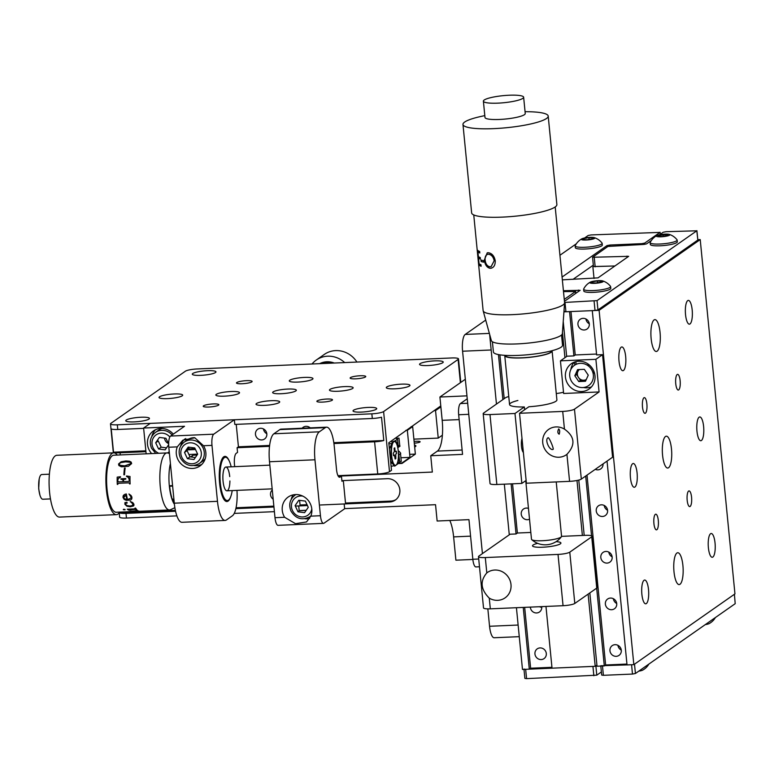 <?xml version="1.0" encoding="UTF-8"?>
<svg xmlns="http://www.w3.org/2000/svg" width="774" height="774" viewBox="0 0 774 774"><rect width="100%" height="100%" fill="white"/><g stroke="black" fill="none" stroke-linecap="round" stroke-linejoin="round"><path stroke-width="1.16" d="M660.058 332.443A15.935 4.663 -92.5 0 1 656.294 351.483A15.935 4.663 -92.5 0 1 651.147 338.683A15.935 4.663 -92.5 0 1 654.91 319.633A15.935 4.663 -92.5 0 1 660.058 332.443M682.91 565.542A15.935 4.663 -92.5 0 1 679.146 584.583A15.935 4.663 -92.5 0 1 673.999 571.783A15.935 4.663 -92.5 0 1 677.772 552.733A15.935 4.663 -92.5 0 1 682.91 565.542M671.484 448.988A15.935 4.663 -92.5 0 1 667.72 468.038A15.935 4.663 -92.5 0 1 662.573 455.228A15.935 4.663 -92.5 0 1 666.337 436.188A15.935 4.663 -92.5 0 1 671.484 448.988M643.929 397.778A7.846 2.303 87.5 0 0 642.43 406.292A7.846 2.303 87.5 0 0 645.023 413.316A7.846 2.303 87.5 0 0 645.439 413.161A7.846 2.303 87.5 0 0 646.938 404.647A7.846 2.303 87.5 0 0 644.345 397.633A7.846 2.303 87.5 0 0 643.929 397.778M655.355 514.333A7.846 2.303 87.5 0 0 653.856 522.847A7.846 2.303 87.5 0 0 656.449 529.861A7.846 2.303 87.5 0 0 656.865 529.716A7.846 2.303 87.5 0 0 658.364 521.202A7.846 2.303 87.5 0 0 655.771 514.178A7.846 2.303 87.5 0 0 655.355 514.333M688.618 491.055A7.846 2.303 87.5 0 0 687.119 499.569A7.846 2.303 87.5 0 0 689.711 506.593A7.846 2.303 87.5 0 0 690.127 506.438A7.846 2.303 87.5 0 0 691.627 497.924A7.846 2.303 87.5 0 0 689.034 490.909A7.846 2.303 87.5 0 0 688.618 491.055M677.192 374.51A7.846 2.303 87.5 0 0 675.692 383.024A7.846 2.303 87.5 0 0 678.285 390.038A7.846 2.303 87.5 0 0 678.701 389.893A7.846 2.303 87.5 0 0 680.201 381.379A7.846 2.303 87.5 0 0 677.608 374.355A7.846 2.303 87.5 0 0 677.192 374.51M687.718 300.631A11.891 3.483 87.5 0 0 685.445 313.528A11.891 3.483 87.5 0 0 689.373 324.171A11.891 3.483 87.5 0 0 690.002 323.938A11.891 3.483 87.5 0 0 692.275 311.042A11.891 3.483 87.5 0 0 688.347 300.399A11.891 3.483 87.5 0 0 687.718 300.631M616.191 656.333A5.95 5.592 -125 0 0 620.942 648.718A5.95 5.592 -125 0 0 612.215 645.632A5.95 5.592 -125 0 0 616.191 656.333M611.624 609.719A5.95 5.592 -125 0 0 616.375 602.104A5.95 5.592 -125 0 0 607.638 599.018A5.95 5.592 -125 0 0 611.624 609.719M607.048 563.095A5.95 5.592 -125 0 0 611.799 555.48A5.95 5.592 -125 0 0 603.072 552.394A5.95 5.592 -125 0 0 607.048 563.095M584.196 329.995A5.95 5.592 -125 0 0 588.946 322.381A5.95 5.592 -125 0 0 580.21 319.294A5.95 5.592 -125 0 0 584.196 329.995M595.274 469.334A5.95 5.592 -125 0 0 603.033 463.916M602.482 516.481A5.95 5.592 -125 0 0 607.232 508.857A5.95 5.592 -125 0 0 598.495 505.78A5.95 5.592 -125 0 0 602.482 516.481M621.193 347.178A11.891 3.483 87.5 0 0 618.919 360.074A11.891 3.483 87.5 0 0 622.857 370.717A11.891 3.483 87.5 0 0 623.486 370.485A11.891 3.483 87.5 0 0 625.76 357.588A11.891 3.483 87.5 0 0 621.832 346.946A11.891 3.483 87.5 0 0 621.193 347.178M632.629 463.732A11.891 3.483 87.5 0 0 630.355 476.629A11.891 3.483 87.5 0 0 634.283 487.272A11.891 3.483 87.5 0 0 634.912 487.039A11.891 3.483 87.5 0 0 637.186 474.143A11.891 3.483 87.5 0 0 633.258 463.5A11.891 3.483 87.5 0 0 632.629 463.732M644.055 580.277A11.891 3.483 87.5 0 0 641.781 593.174A11.891 3.483 87.5 0 0 645.71 603.817A11.891 3.483 87.5 0 0 646.338 603.585A11.891 3.483 87.5 0 0 648.612 590.688A11.891 3.483 87.5 0 0 644.684 580.045A11.891 3.483 87.5 0 0 644.055 580.277M710.571 533.731A11.891 3.483 87.5 0 0 708.297 546.628A11.891 3.483 87.5 0 0 712.235 557.27A11.891 3.483 87.5 0 0 712.864 557.038A11.891 3.483 87.5 0 0 715.137 544.141A11.891 3.483 87.5 0 0 711.209 533.499A11.891 3.483 87.5 0 0 710.571 533.731M699.145 417.186A11.891 3.483 87.5 0 0 696.871 430.083A11.891 3.483 87.5 0 0 700.799 440.725A11.891 3.483 87.5 0 0 701.438 440.493A11.891 3.483 87.5 0 0 703.711 427.596A11.891 3.483 87.5 0 0 699.773 416.954A11.891 3.483 87.5 0 0 699.145 417.186M563.23 321.549L566.655 356.485M578.778 480.083L584.196 535.385M589.836 592.923L597.025 666.23L604.301 665.921L605.626 664.982L626.94 664.063M563.936 311.854L569.558 311.603L573.902 355.895L575.227 354.966L596.541 354.047M574.501 362.058L574.801 365.076M575.663 373.881L575.779 375.071M585.686 476.049L591.539 535.782M596.677 588.143L604.301 665.921M570.97 311.545L575.227 354.966M575.885 361.642L576.146 364.331M576.833 371.307L577.249 375.554M587.011 475.12L605.626 664.982M604.223 505.47A5.95 5.592 -125 0 0 607.571 510.25M585.937 318.985A5.95 5.592 -125 0 0 589.285 323.764M608.799 552.085A5.95 5.592 -125 0 0 612.147 556.864M613.366 598.708A5.95 5.592 -125 0 0 616.714 603.488M617.942 645.322A5.95 5.592 -125 0 0 621.28 650.112M589.643 365.241A5.95 5.592 -125 0 0 587.021 365.018M593.213 373.871A5.95 5.592 -125 0 0 593.9 371.327M607.039 461.111L627.027 664.934L633.838 664.643L599.105 310.326L592.284 310.626L596.628 354.918L602.54 354.656L595.883 359.31L560.434 360.848L567.081 356.195L573.902 355.895M599.105 310.326L700.218 239.582L697.8 239.688M700.218 239.582L734.952 593.89L633.838 664.643M621.077 649.105L620.419 649.57M618.087 646.106L619.055 646.067M593.465 266.527L614.991 265.975L593.465 266.595L592.555 257.268L628.682 256.32L597.992 277.866L562.35 279.849M592.894 266.924L594.035 278.476M528.458 508.383A5.95 5.592 -125 0 0 521.589 515.678A5.95 5.592 -125 0 0 529.522 519.219M530.345 607.116A5.95 5.592 -125 0 0 539.459 612.002A5.95 5.592 -125 0 0 541.703 606.623M541.19 659.574A5.95 5.592 -125 0 0 545.951 651.96A5.95 5.592 -125 0 0 537.214 648.873A5.95 5.592 -125 0 0 541.19 659.574M541.761 607.464L539.362 606.729M551.939 667.304L530.625 668.223L524.666 607.358M530.819 532.444L517.371 533.025L512.552 483.818M504.203 398.658L499.907 354.84M601.388 671.948L596.783 675.17L595.874 665.843L596.918 665.118L595.206 666.308L552.026 668.175L545.97 606.439M595.206 666.308L588.134 594.122M582.377 535.463L576.988 480.49M564.943 357.685L562.446 332.239M593.329 265.134L572.954 279.385L593.329 265.134M530.625 668.223L529.3 669.162L522.479 669.452L516.432 607.716M509.282 534.815L504.319 484.176M496.463 404.076L489.623 334.329M529.3 669.162L523.243 607.416M517.371 533.025L516.045 533.963L511.13 483.876M502.868 399.587L498.456 354.598M563.414 290.714L580.123 290.298L564.459 301.338M564.565 302.45L597.035 300.622L696.823 230.797L666.124 231.687L663.183 232.248L659.603 234.754M565.01 302.441L565.92 311.767L564.217 311.535L564.072 309.997M651.321 240.55L646.551 243.887L643.61 244.449L607.948 246.432L592.555 257.268M696.91 230.662L697.829 239.988L696.823 230.797M597.035 300.622L597.954 309.939L595.013 310.509L594.093 301.183M597.954 309.939L697.732 240.124M565.92 311.767L595.013 310.509M596.783 675.17L526.581 678.634L524.878 678.401L523.988 669.384M523.959 669.084L525.662 669.317L526.581 678.634M593.851 675.731L592.932 666.404L525.662 669.317M564.449 429.115A15.461 14.532 -125 0 0 556.022 426.929A15.461 14.532 -125 0 0 548.64 429.406A15.461 14.532 -125 0 0 543.667 446.733A15.461 14.532 -125 0 0 558.992 457.231A15.461 14.532 -125 0 0 566.375 454.754A15.461 14.532 -125 0 0 566.926 454.338C575.682 444.944 574.859 436.536 564.449 429.115L562.717 411.42L519.538 413.287L526.397 483.218L569.577 481.351A9.52 1.664 174.4 0 0 581.322 479.096L612.592 457.221L602.54 354.656M547.982 437.823C548.882 436.391 553.826 448.378 553.197 449.307C549.666 451.3 544.412 439.535 547.982 437.823L548.292 437.716M581.7 391.528A15.461 14.532 -125 0 0 589.072 389.041A15.461 14.532 -125 0 0 594.055 371.723A15.461 14.532 -125 0 0 578.729 361.226A15.461 14.532 -125 0 0 571.347 363.703A15.461 14.532 -125 0 0 566.365 381.031A15.461 14.532 -125 0 0 581.7 391.528M583.432 387.513A15.461 14.532 -125 0 0 587.021 387.803A15.461 14.532 -125 0 0 591.51 386.865M595.883 359.31L599.086 391.944L574.472 409.165L581.322 479.096M574.231 362.164A15.461 14.532 -125 0 0 570.854 369.537M560.434 360.848L563.627 393.482L599.086 391.944M563.511 392.234A14.271 2.506 174.4 0 1 556.283 393.54M508.77 396.578A9.52 1.664 -5.6 0 0 505.519 397.739L483.566 413.093A9.52 1.664 -5.6 0 0 483.179 413.635A9.52 1.664 -5.6 0 0 489.99 414.564L496.85 484.495A9.52 1.664 174.4 0 1 490.039 483.566L483.179 413.635M526.117 480.422L521.85 483.411L514.991 413.49L489.99 414.564M521.85 483.411L496.85 484.495M522.005 438.442A8.088 2.37 87.5 0 0 521.482 446.308A8.088 2.37 87.5 0 0 523.379 452.48M514.991 413.49L524.337 406.95L524.617 409.736M524.337 406.95A23.791 4.17 174.4 0 1 509.553 404.541A23.791 4.17 174.4 0 1 517.883 400.487M559.196 434.185C557.609 433.266 557.425 431.505 558.673 428.893C559.776 429.822 559.95 431.592 559.196 434.185M504.774 355.343A23.791 4.17 -5.6 0 0 504.754 355.585A23.791 4.17 -5.6 0 0 526.272 357.646A23.791 4.17 -5.6 0 0 551.639 351.889A23.791 4.17 -5.6 0 0 552.104 350.941L556.903 399.897A23.791 4.17 174.4 0 1 528.884 406.747L519.538 413.287M562.717 411.42A9.52 1.664 -5.6 0 0 574.472 409.165M489.274 598.147A15.461 14.532 -125 0 0 497.711 600.334A15.461 14.532 -125 0 0 505.093 597.847A15.461 14.532 -125 0 0 510.066 580.529A15.461 14.532 -125 0 0 494.741 570.032A15.461 14.532 -125 0 0 487.359 572.508A15.461 14.532 -125 0 0 486.807 572.915C479.841 581.09 480.664 589.498 489.274 598.147L490.329 608.838L563.056 605.703A9.52 1.664 -5.6 0 0 574.801 603.449L596.754 588.085A9.52 1.664 -5.6 0 0 597.141 587.553L592.11 536.266A9.52 1.664 -5.6 0 0 585.299 535.337L561.556 536.363M516.045 533.963L510.134 534.215L478.874 556.09A9.52 1.664 -5.6 0 0 478.487 556.632A9.52 1.664 -5.6 0 0 485.298 557.561L558.025 554.416A9.52 1.664 -5.6 0 0 569.78 552.162L591.733 536.808A9.52 1.664 -5.6 0 0 592.11 536.266M478.487 556.632L483.518 607.909A9.52 1.664 -5.6 0 0 490.329 608.838M542.729 547.218A14.271 2.506 -5.6 0 0 559.167 544.451A14.271 2.506 -5.6 0 0 556.1 541.645A14.271 2.506 -5.6 0 1 560.831 543.377A14.271 2.506 -5.6 0 1 545.06 547.083A14.271 2.506 -5.6 0 1 532.609 545.476A14.271 2.506 -5.6 0 1 537.669 543.348A14.271 2.506 -5.6 0 0 532.802 546.25A14.271 2.506 -5.6 0 0 542.729 547.218M600.779 665.766L631.574 664.74L632.484 674.067L635.425 673.496L735.203 603.681L734.391 594.219M602.482 665.998L603.391 675.315L601.688 675.083L600.808 666.066M734.391 594.287L735.203 603.681M635.425 673.496L634.506 664.179L734.294 594.355M603.391 675.315L632.484 674.067M575.711 293.462L575.517 291.508L564.265 299.383M575.517 291.508L563.501 291.585M607.145 246.993L607.01 245.6L562.069 277.044M607.01 245.6L609.941 245.039L610.038 245.929M641.849 244.526L641.762 243.655L609.941 245.039M641.762 243.655L644.703 243.094L644.819 244.342M660.193 234.348L659.999 232.393L644.703 243.094M659.999 232.393L591.123 234.928L588.182 235.49L584.612 237.995M559.941 255.256L576.32 243.791M574.821 375.738L578.768 381.553L585.483 381.263L588.259 375.158L584.312 369.333L577.597 369.624L574.821 375.738L576.553 374.529L580.5 380.344L578.768 381.553M580.5 380.344L586.015 380.111M580.355 363.325A12.374 11.629 -125 0 0 569.722 375.951A12.374 11.629 -125 0 0 582.725 387.571A12.374 11.629 -125 0 0 593.358 374.935A12.374 11.629 -125 0 0 580.355 363.325M579.387 369.546A6.086 5.728 -125 0 0 586.276 379.531M581.787 238.856A15.944 15.944 0 0 0 575.217 245.668A13.564 2.38 -5.6 0 0 575.159 245.939A13.564 2.38 -5.6 0 0 580.19 247.274A13.564 2.38 -5.6 0 0 599.163 245.106A13.564 2.38 -5.6 0 0 602.153 243.288A13.564 2.38 -5.6 0 0 602.037 243.036A15.944 15.944 0 0 0 594.268 237.628A6.782 1.19 -5.6 0 0 582.812 238.44A6.782 1.19 -5.6 0 0 581.787 238.856A6.782 1.19 -5.6 0 0 584.689 240.046A6.782 1.19 -5.6 0 0 593.329 238.943A6.782 1.19 -5.6 0 0 594.268 237.628M575.159 245.939L575.334 247.709A13.564 2.38 -5.6 0 0 580.365 249.044A13.564 2.38 -5.6 0 0 594.761 247.961A13.564 2.38 -5.6 0 0 602.317 245.058L602.153 243.288M588.908 237.657L593.174 237.86L592.333 238.895L587.234 239.727L582.967 239.524L583.809 238.489L588.908 237.657L589.082 239.427M583.915 239.572L583.809 238.489M656.778 235.615A15.944 15.944 0 0 0 650.208 242.426A13.564 2.38 -5.6 0 0 650.15 242.697A13.564 2.38 -5.6 0 0 651.921 243.665A13.564 2.38 -5.6 0 0 670.323 242.813A13.564 2.38 -5.6 0 0 677.144 240.046A13.564 2.38 -5.6 0 0 677.037 239.795A15.944 15.944 0 0 0 669.268 234.387A6.782 1.19 -5.6 0 0 668.939 234.299A6.782 1.19 -5.6 0 0 662.583 234.309A6.782 1.19 -5.6 0 0 656.778 235.615A6.782 1.19 -5.6 0 0 657.203 236.602A6.782 1.19 -5.6 0 0 666.075 236.234A6.782 1.19 -5.6 0 0 669.268 234.387M650.15 242.697L650.324 244.468A13.564 2.38 -5.6 0 0 670.497 244.584A13.564 2.38 -5.6 0 0 677.318 241.817L677.144 240.046M658.355 235.412L667.827 234.522L667.788 235.49L663.037 236.418L658.316 236.38L658.355 235.412L658.451 236.38M663.289 236.37L663.105 234.483M590.262 282.162A15.944 15.944 0 0 0 583.693 288.973A13.564 2.38 -5.6 0 0 583.635 289.244A13.564 2.38 -5.6 0 0 588.666 290.579A13.564 2.38 -5.6 0 0 607.648 288.421A13.564 2.38 -5.6 0 0 610.628 286.593A13.564 2.38 -5.6 0 0 610.512 286.341A15.944 15.944 0 0 0 602.753 280.933A6.782 1.19 -5.6 0 0 591.288 281.746A6.782 1.19 -5.6 0 0 590.262 282.162A6.782 1.19 -5.6 0 0 593.165 283.352A6.782 1.19 -5.6 0 0 601.804 282.249A6.782 1.19 -5.6 0 0 602.753 280.933M583.635 289.244L583.809 291.014A13.564 2.38 -5.6 0 0 588.84 292.359A13.564 2.38 -5.6 0 0 603.236 291.276A13.564 2.38 -5.6 0 0 610.802 288.363L610.628 286.593M597.557 282.733L597.383 280.962L601.65 281.165L600.808 282.2L595.709 283.032L591.452 282.829L592.284 281.794L597.383 280.962M592.391 282.878L592.284 281.794M715.389 617.546A15.944 15.944 0 0 1 709.255 623.554A6.782 1.19 174.4 0 1 705.278 624.618M648.873 664.092A15.944 15.944 0 0 1 642.73 670.1A6.782 1.19 174.4 0 1 638.763 671.164M492.399 341.769L493.406 351.996A34.733 6.095 -5.6 0 0 524.811 354.995A34.733 6.095 -5.6 0 0 561.856 346.597A34.733 6.095 -5.6 0 0 562.543 345.214L561.537 334.987M505.335 355.382L505.345 355.527A23.191 4.064 -5.6 0 0 526.32 357.54A23.191 4.064 -5.6 0 0 551.059 351.928A23.191 4.064 -5.6 0 0 551.514 350.999L551.504 350.854M473.756 214.94L483.131 310.635A40.916 7.179 -5.6 0 0 483.179 310.848A40.916 7.179 -5.6 0 0 520.747 314.128A40.916 7.179 -5.6 0 0 563.772 304.288A40.916 7.179 -5.6 0 0 564.585 302.866A40.916 7.179 -5.6 0 0 564.585 302.653L555.2 206.958M483.179 310.848L491.355 340.618A35.681 6.26 -5.6 0 0 524.124 343.472A35.681 6.26 -5.6 0 0 561.643 334.89A35.681 6.26 -5.6 0 0 562.35 333.652L564.585 302.866M484.805 115.607L481.099 116.419A42.822 7.508 -5.6 0 0 463.81 122.737A42.822 7.508 -5.6 0 0 462.968 124.45L471.647 212.927A42.822 7.508 -5.6 0 0 510.366 216.623A42.822 7.508 -5.6 0 0 556.032 206.271A42.822 7.508 -5.6 0 0 556.874 204.568L548.205 116.09A42.822 7.508 -5.6 0 0 528.855 111.737L525.062 111.659M462.968 124.45A42.822 7.508 -5.6 0 0 501.687 128.145A42.822 7.508 -5.6 0 0 547.363 117.793A42.822 7.508 -5.6 0 0 548.205 116.09M483.392 101.162L484.988 117.474A20.221 3.551 -5.6 0 0 503.284 119.225A20.221 3.551 -5.6 0 0 524.84 114.339A20.221 3.551 -5.6 0 0 525.246 113.526L523.64 97.214A20.221 3.551 -5.6 0 0 505.354 95.463A20.221 3.551 -5.6 0 0 483.789 100.349A20.221 3.551 -5.6 0 0 483.392 101.162A20.221 3.551 -5.6 0 0 501.678 102.913A20.221 3.551 -5.6 0 0 523.243 98.017A20.221 3.551 -5.6 0 0 523.64 97.214M478.419 256.533L478.564 258.052A40.683 7.13 -5.6 0 0 478.545 258.042L479.077 263.711A40.916 7.179 -5.6 0 0 480.973 264.747L481.118 266.266A40.916 7.179 -5.6 0 1 479.009 265.008L479.125 263.741M477.964 251.976L477.819 250.457M479.241 264.989A40.683 7.13 -5.6 0 0 481.109 266.14M480.402 258.922A40.683 7.13 -5.6 0 1 478.758 257.984L478.777 258.216M479.803 252.856A40.683 7.13 -5.6 0 1 478.158 251.918L478.187 252.15M484.36 259.948L487.243 252.808L488.433 252.73C492.041 253.359 494.325 256.068 495.263 260.848C495.273 265.617 493.531 268.104 490.039 268.297C486.846 267.543 484.95 264.766 484.36 259.948L487.33 252.788M488.626 254.249C486.043 254.327 484.872 256.262 485.114 260.074C485.637 263.963 487.223 266.198 489.855 266.778L491.074 266.662L494.17 260.809C493.386 256.958 491.538 254.772 488.626 254.249M491.151 266.643L494.17 260.809M494.315 260.761C493.531 256.91 491.693 254.723 488.8 254.211L487.707 254.298M491.567 268.143L490.213 268.249C487.03 267.504 485.153 264.727 484.563 259.909M477.974 252.45L477.897 253.659M478.729 259.716L478.438 260.577M478.709 261.912L478.971 262.57M483.537 260.664L483.692 262.183A40.916 7.179 -5.6 0 1 481.128 261.506L480.973 259.987A40.916 7.179 -5.6 0 0 483.537 260.664M479.009 265.008L477.558 250.215A40.916 7.179 -5.6 0 0 479.667 251.463L479.812 252.982A40.916 7.179 -5.6 0 1 477.926 251.947L478.371 256.494A40.916 7.179 -5.6 0 0 480.257 257.539L480.412 259.048A40.916 7.179 -5.6 0 1 478.526 258.013M481.128 261.506L481.205 260.064M481.341 261.467A40.683 7.13 -5.6 0 0 483.682 262.096M556.225 481.931L561.556 536.295A15.103 2.651 174.4 0 1 561.411 536.73A15.103 2.651 174.4 0 1 561.256 536.895A15.103 2.651 174.4 0 1 546.338 540.446A15.103 2.651 174.4 0 1 531.719 539.642A15.103 2.651 174.4 0 1 531.486 539.236L525.749 480.693M478.526 258.071A40.683 7.13 -5.6 0 0 478.4 258.332L478.129 254.017M478.671 260.557L478.883 261.651M478.09 255.633L478.119 253.92M482.425 553.604L462.581 351.222A14.271 4.18 -92.5 0 1 465.203 334.436L485.714 320.088M519.267 636.663L494.16 637.747A14.271 4.18 -92.5 0 1 489.555 626.272L487.843 608.877M414.477 445.098A11.891 2.09 174.4 0 1 415.909 445.921A11.891 2.09 174.4 0 1 415.435 446.588A11.891 2.09 174.4 0 1 414.661 447.014M272.274 489.99A5.95 5.592 -125 0 0 273.183 499.23M449.8 520.467A26.171 7.663 -92.5 0 1 453.622 536.885L455.905 560.192L472.856 559.457M465.329 379.241L439.913 397.023L442.196 420.33A26.171 7.663 -92.5 0 1 437.387 451.097L430.741 455.751L432.337 472.063L338.228 476.136M468.763 414.313L458.672 414.748L462.552 454.377L430.741 455.751M466.954 395.853L439.913 397.023M458.672 414.748A9.52 2.786 -92.5 0 1 460.414 403.564L467.68 403.244M467.244 398.784L460.414 403.564M442.38 435.201L438.239 438.094L435.539 410.588L434.021 410.655M435.539 410.588L440.861 406.863L439.351 406.931M440.861 406.863L442.302 421.569M438.239 438.094L413.887 439.148M397.913 463.133L402.006 462.949L409.988 457.366L407.337 430.325L412.658 426.6L411.139 426.668M412.658 426.6L415.357 454.106L409.698 454.357M407.337 430.325L405.818 430.392M409.988 457.366L400.932 457.753M320.523 504.987L389.632 501.997A11.891 11.184 -125 0 0 395.301 500.091A11.891 11.184 -125 0 0 399.132 486.769A11.891 11.184 -125 0 0 387.339 478.69L341.885 480.654M343.308 480.596L345.504 503.032L390.957 501.068A11.891 11.184 -125 0 0 395.949 499.598M175.369 510.385L119.428 512.572M236.051 507.763L273.861 506.128M299.596 500.352L300.051 504.996L307.046 504.696M119.457 512.804A9.52 1.664 -5.6 0 0 125.998 513.394L175.553 511.246M235.857 508.644L273.948 506.999M295.329 506.08L307.452 505.548M119.225 512.852L119.641 517.119A9.52 1.664 -5.6 0 0 126.452 518.048L176.859 515.871M414.284 443.163A4.876 0.851 -5.6 0 0 419.924 442.031A4.876 0.851 -5.6 0 0 414.119 441.509M415.357 454.106L402.054 463.413L397.768 463.607M234.241 513.394L274.402 511.662M299.18 510.588L306.223 510.289M344.633 508.624L435.539 504.696L437.136 521.018L468.957 519.644L472.837 559.273L478.719 559.012M479.483 566.761L475.913 566.916A9.52 2.786 -92.5 0 1 472.837 559.273M279.23 402.528A11.891 2.09 -5.6 0 0 279.704 401.861A11.891 2.09 -5.6 0 0 269.439 400.797A11.891 2.09 -5.6 0 0 256.504 403.515A11.891 2.09 -5.6 0 0 256.03 404.183A11.891 2.09 -5.6 0 0 266.285 405.247A11.891 2.09 -5.6 0 0 279.23 402.528M312.493 379.26A11.891 2.09 -5.6 0 0 312.967 378.592A11.891 2.09 -5.6 0 0 302.702 377.519A11.891 2.09 -5.6 0 0 289.766 380.237A11.891 2.09 -5.6 0 0 289.283 380.914A11.891 2.09 -5.6 0 0 299.548 381.979A11.891 2.09 -5.6 0 0 312.493 379.26M409.494 385.984A11.891 2.09 -5.6 0 0 409.968 385.317A11.891 2.09 -5.6 0 0 399.713 384.252A11.891 2.09 -5.6 0 0 386.768 386.971A11.891 2.09 -5.6 0 0 386.294 387.639A11.891 2.09 -5.6 0 0 396.549 388.703A11.891 2.09 -5.6 0 0 409.494 385.984M352.673 388.442A11.891 2.09 -5.6 0 0 353.147 387.774A11.891 2.09 -5.6 0 0 342.892 386.71A11.891 2.09 -5.6 0 0 329.947 389.419A11.891 2.09 -5.6 0 0 329.472 390.096A11.891 2.09 -5.6 0 0 339.728 391.16A11.891 2.09 -5.6 0 0 352.673 388.442M295.862 390.899A11.891 2.09 -5.6 0 0 296.336 390.222A11.891 2.09 -5.6 0 0 286.07 389.158A11.891 2.09 -5.6 0 0 273.135 391.876A11.891 2.09 -5.6 0 0 272.661 392.544A11.891 2.09 -5.6 0 0 282.916 393.618A11.891 2.09 -5.6 0 0 295.862 390.899M239.04 393.347A11.891 2.09 -5.6 0 0 239.514 392.679A11.891 2.09 -5.6 0 0 229.259 391.615A11.891 2.09 -5.6 0 0 216.314 394.334A11.891 2.09 -5.6 0 0 215.84 395.001A11.891 2.09 -5.6 0 0 226.095 396.065A11.891 2.09 -5.6 0 0 239.04 393.347M182.229 395.804A11.891 2.09 -5.6 0 0 182.703 395.137A11.891 2.09 -5.6 0 0 172.438 394.072A11.891 2.09 -5.6 0 0 159.502 396.791A11.891 2.09 -5.6 0 0 159.018 397.459A11.891 2.09 -5.6 0 0 169.283 398.523A11.891 2.09 -5.6 0 0 182.229 395.804M218.549 405.15A7.846 1.374 -5.6 0 0 218.858 404.715A7.846 1.374 -5.6 0 0 212.086 404.009A7.846 1.374 -5.6 0 0 203.552 405.799A7.846 1.374 -5.6 0 0 203.233 406.244A7.846 1.374 -5.6 0 0 210.006 406.95A7.846 1.374 -5.6 0 0 218.549 405.15M251.811 381.882A7.846 1.374 -5.6 0 0 252.121 381.437A7.846 1.374 -5.6 0 0 245.348 380.731A7.846 1.374 -5.6 0 0 236.805 382.53A7.846 1.374 -5.6 0 0 236.496 382.975A7.846 1.374 -5.6 0 0 243.268 383.672A7.846 1.374 -5.6 0 0 251.811 381.882M332.181 400.245A7.846 1.374 -5.6 0 0 332.491 399.8A7.846 1.374 -5.6 0 0 325.728 399.103A7.846 1.374 -5.6 0 0 317.185 400.893A7.846 1.374 -5.6 0 0 316.866 401.338A7.846 1.374 -5.6 0 0 323.638 402.035A7.846 1.374 -5.6 0 0 332.181 400.245M365.444 376.967A7.846 1.374 -5.6 0 0 365.754 376.532A7.846 1.374 -5.6 0 0 358.981 375.825A7.846 1.374 -5.6 0 0 350.438 377.615A7.846 1.374 -5.6 0 0 350.129 378.06A7.846 1.374 -5.6 0 0 356.901 378.767A7.846 1.374 -5.6 0 0 365.444 376.967M266.827 433.866A5.95 5.592 -125 0 0 257.742 429.241A5.95 5.592 -125 0 0 258.845 439.303A5.95 5.592 -125 0 0 266.827 433.866M310.239 427.877A5.95 5.592 -125 0 0 302.16 428.225M442.757 362.716A11.891 2.09 -5.6 0 0 443.231 362.048A11.891 2.09 -5.6 0 0 432.966 360.974A11.891 2.09 -5.6 0 0 420.03 363.693A11.891 2.09 -5.6 0 0 419.547 364.37A11.891 2.09 -5.6 0 0 429.812 365.434A11.891 2.09 -5.6 0 0 442.757 362.716M376.232 409.262A11.891 2.09 -5.6 0 0 376.706 408.595A11.891 2.09 -5.6 0 0 366.45 407.521A11.891 2.09 -5.6 0 0 353.505 410.239A11.891 2.09 -5.6 0 0 353.031 410.917A11.891 2.09 -5.6 0 0 363.287 411.981A11.891 2.09 -5.6 0 0 376.232 409.262M148.966 419.082A11.891 2.09 -5.6 0 0 149.44 418.405A11.891 2.09 -5.6 0 0 139.175 417.341A11.891 2.09 -5.6 0 0 126.239 420.059A11.891 2.09 -5.6 0 0 125.765 420.727A11.891 2.09 -5.6 0 0 136.021 421.791A11.891 2.09 -5.6 0 0 148.966 419.082M215.482 372.536A11.891 2.09 -5.6 0 0 215.965 371.859A11.891 2.09 -5.6 0 0 205.7 370.794A11.891 2.09 -5.6 0 0 192.755 373.513A11.891 2.09 -5.6 0 0 192.281 374.181A11.891 2.09 -5.6 0 0 202.546 375.245A11.891 2.09 -5.6 0 0 215.482 372.536M143.645 428.361L117.774 429.473A9.52 1.664 174.4 0 1 111.224 428.883L113.517 452.19A9.52 1.664 -5.6 0 0 120.057 452.78L145.928 451.668M117.309 424.81A9.52 1.664 174.4 0 1 110.498 423.881A9.52 1.664 174.4 0 1 110.885 423.339L185.383 371.21A9.52 1.664 174.4 0 1 197.138 368.956L451.677 357.965A9.52 1.664 174.4 0 1 458.489 358.894A9.52 1.664 174.4 0 1 458.111 359.426L383.604 411.565A9.52 1.664 174.4 0 1 371.849 413.819L117.309 424.81L117.774 429.473M236.97 490.377A23.791 6.966 87.5 0 1 232.393 515.784L226.405 519.973A23.791 6.966 87.5 0 1 225.147 520.428A23.791 6.966 87.5 0 1 217.475 501.32L211.989 445.369A9.52 2.786 87.5 0 1 213.73 434.185L234.358 419.76L234.812 424.423L372.313 418.482L371.849 413.819M333.807 442.68L383.798 440.522L381.514 417.205A9.52 1.664 174.4 0 1 372.313 418.482M308.923 426.967A5.95 5.592 -125 0 0 309.116 427.925M263.47 428.931A5.95 5.592 -125 0 0 266.817 433.711M164.543 438.084A5.95 5.592 -125 0 0 168.345 443.415M113.517 452.19L145.841 450.797M188.237 448.968L195.106 448.668M234.686 466.664L234.474 464.506A9.52 2.786 -92.5 0 1 236.225 453.322L237.55 452.393L237.096 447.73L238.431 446.801L269.623 445.447M187.627 449.868L195.503 449.53M237.096 447.73L269.516 446.327M333.933 443.541L374.597 441.79A9.52 1.664 -5.6 0 0 383.798 440.522M337.977 475.671L377.751 473.959L374.597 441.79M440.783 405.924L388.8 442.796L391.499 470.302L389.496 471.705A9.52 1.664 174.4 0 1 377.751 473.959M229.375 461.304A22.601 6.618 87.5 0 0 224.963 456.37A22.601 6.618 87.5 0 0 219.623 483.373A22.601 6.618 87.5 0 0 226.917 501.533A22.601 6.618 87.5 0 0 230.884 496.231M173.289 434.137A15.461 14.532 -125 0 0 153.397 430.954A15.461 14.532 -125 0 0 147.486 444.266A15.461 14.532 -125 0 0 151.646 453.583M155.516 429.734A15.461 14.532 -125 0 0 151.801 436.478M177.294 446.869A15.461 14.532 -125 0 0 176.308 453.932A15.461 14.532 -125 0 0 185.092 466.79A15.461 14.532 -125 0 0 199.944 465.967A15.461 14.532 -125 0 0 205.855 452.655A15.461 14.532 -125 0 0 203.504 445.737L194.835 437.784L182.838 440.193L177.294 446.869L168.809 447.237A9.52 2.786 -92.5 0 1 170.551 436.052L184.522 426.281L143.616 428.041L150.262 423.388L234.358 419.76M184.734 439.032A15.461 14.532 -125 0 0 180.623 446.153M194.216 465.571A15.461 14.532 -125 0 0 201.821 464.39M225.147 520.428L181.967 522.295A23.791 6.966 -92.5 0 1 174.295 503.177L168.809 447.237M146.141 453.825L143.616 428.041M185.953 440.909L185.721 438.539M152.817 434.93L152.71 433.817M197.641 454.115L188.895 454.493M197.07 455.015L193.045 455.189L190.568 456.912M193.045 455.189A9.52 2.786 87.5 0 0 191.923 457.095M238.431 446.801L236.225 424.355M171.78 498.292L174.044 500.323M169.38 486.391L169.68 486.382A24.981 7.314 -92.5 0 0 171.731 497.401L171.412 497.411M169.361 486.217L172.612 486.072M169.322 485.743L172.563 485.608M173.221 502.007L173.637 500.343L171.818 498.717M231.174 466.819A21.653 6.337 87.5 0 0 227.45 458.256A21.653 6.337 87.5 0 0 220.338 483.169A21.653 6.337 87.5 0 0 229.22 499.433A21.653 6.337 87.5 0 0 232.2 490.581M229.22 499.433L228.436 500.381A22.601 6.618 -92.5 0 1 226.685 501.523M229.723 476.6A11.891 3.483 87.5 0 0 225.253 467.273A11.891 3.483 87.5 0 0 223.067 481.254A11.891 3.483 87.5 0 0 226.908 490.813A11.891 3.483 87.5 0 0 229.907 480.964M224.741 456.389A22.601 6.618 -92.5 0 1 226.579 457.386L227.45 458.256M138.507 511.024L137.936 511.053M130.758 511.362L139.175 511.217A28.551 8.359 -92.5 0 0 139.678 511.246L169.516 509.96A28.551 8.359 -92.5 0 1 160.305 487.03A28.551 8.359 -92.5 0 1 167.058 452.916A28.551 8.359 -92.5 0 1 168.064 453.08L169.429 453.574M130.7 511.633L131.957 511.546L130.303 511.459M129.926 511.479L137.685 510.54A28.551 8.359 -92.5 0 0 138.633 511.072L130.864 511.343M139.572 511.217L132.441 511.537M134.531 508.895L135.634 508.121A28.551 8.359 -92.5 0 0 136.911 509.843L134.899 509.389L128.648 510.153L127.333 509.205L134.531 508.895M123.917 509.234L125.001 509.814L123.298 509.64L123.917 509.234M124.914 502.665L126.839 502.268L127.033 503.168L125.756 503.148L125.533 504.3L127.033 505.606L129.974 506.061L132.296 505.548L132.973 504.077L130.361 501.523L132.76 502.587L133.912 504.184L133.476 505.993L130.313 506.786L126.868 506.196L124.924 504.329L124.914 502.665M127.497 499.578A28.551 8.359 -92.5 0 1 126.365 493.996C124.014 494.286 122.902 495.437 123.018 497.469L124.208 499.414L126.259 500.352L130.642 500.062L131.783 498.92L131.928 497.15L131.029 495.466L128.948 494.015L130.99 496.937L130.99 498.108L127.497 499.578M174.876 507.686L170.512 509.708A28.551 8.359 -92.5 0 1 169.516 509.96M131.251 511.614L116.264 512.262A28.551 8.359 -92.5 0 1 107.054 489.323A28.551 8.359 -92.5 0 1 113.807 455.218L167.058 452.916M170.406 463.529A25.213 7.382 87.5 0 0 169.342 486.024A25.213 7.382 87.5 0 0 174.402 504.251M119.747 512.107A30.931 9.056 -92.5 0 1 116.371 514.642A30.931 9.056 -92.5 0 1 106.386 489.787A30.931 9.056 -92.5 0 1 113.701 452.838A30.931 9.056 -92.5 0 1 117.28 455.064M116.371 514.642L59.55 517.09A30.931 9.056 -92.5 0 1 49.575 492.245A30.931 9.056 -92.5 0 1 56.879 455.296L113.701 452.838M50.465 498.911L42.841 499.24A12.374 3.618 -92.5 0 1 39.89 494.992A12.374 3.618 -92.5 0 1 38.845 489.303A12.374 3.618 -92.5 0 1 39.203 479.009A12.374 3.618 -92.5 0 1 41.777 474.52L49.391 474.191M137.133 511.014L130.729 511.391M130.758 511.275L131.967 511.14M138.42 510.995L137.133 510.917M130.729 511.488L130.042 511.111M130.129 483.914L129.616 483.944A28.551 8.359 -92.5 0 1 129.558 483.45L128.648 482.85L118.393 483.286L117.812 483.953A28.551 8.359 -92.5 0 0 117.832 484.379L117.309 484.398A28.454 8.33 -92.5 0 1 117.213 477.152L120.55 476.736M121.015 479.348A28.454 8.33 -92.5 0 1 121.015 478.796L125.794 478.593A28.551 8.359 -92.5 0 0 125.785 479.145L123.917 479.377L123.55 480.151A28.551 8.359 -92.5 0 0 123.579 481.641A28.454 8.33 -92.5 0 0 123.608 481.651L128.629 481.428L129.49 480.257L128.794 477.693L126.501 476.455A28.551 8.359 -92.5 0 1 126.52 475.971L130.032 476.513A28.551 8.359 -92.5 0 0 130.129 483.924L129.587 483.944A28.454 8.33 -92.5 0 1 129.587 483.45L128.678 482.85M126.53 476.465A28.454 8.33 -92.5 0 1 126.549 475.991L130.061 476.532M123.579 481.641L128.6 481.428L129.461 480.257L128.242 477.219M118.238 481.863L123.076 481.67A28.454 8.33 -92.5 0 1 123.056 480.19L121.808 479.329M121.141 461.759L125.881 460.936L129.5 461.217L131.183 462.097L131.619 463.587L128.407 466.306L121.363 466.78L118.886 465.532L118.538 463.994L121.141 461.759M123.869 474.791L124.537 474.762A28.551 8.359 -92.5 0 1 125.156 468.038L124.488 468.067A28.551 8.359 -92.5 0 0 123.869 474.791A28.454 8.33 -92.5 0 1 124.517 468.115L125.146 468.086M125.794 478.574L120.986 478.787A28.551 8.359 -92.5 0 0 120.986 479.348L122.65 479.416L123.027 480.18A28.551 8.359 -92.5 0 0 123.047 481.67L118.345 481.873L117.716 480.693L118.335 478.477L120.512 477.2A28.551 8.359 -92.5 0 1 120.521 476.716L117.193 477.132A28.551 8.359 -92.5 0 0 117.29 484.408L117.832 484.379M119.177 464.032L120.096 465.406L124.72 465.9L131.048 463.674L131.019 463.036M118.915 465.59L118.567 464.061L121.16 461.826L125.901 461.004L129.519 461.285L131.203 462.165L131.638 463.645M120.57 462.668L119.157 463.965L120.076 465.338L124.691 465.842L131.029 463.616L130.08 462.252L125.601 461.855L120.57 462.668M129.142 510.047L127.342 509.118M136.834 509.756L134.908 509.292L129.219 510.037M134.541 508.808L135.102 508.063M125.088 509.476L123.753 509.785L123.308 509.553L123.927 509.147M134.028 505.093L133.496 505.915L130.332 506.709L126.888 506.119L124.943 504.261L124.933 502.607M133.051 504.696L132.286 502.839L130.226 501.687M127.149 502.665L125.775 503.081L125.552 504.232M126.297 499.385L126.946 499.491A28.454 8.33 -92.5 0 1 126.036 495.205L123.743 496.347M131.861 498.727L130.661 500.004L126.278 500.294L124.237 499.356L123.037 497.421L123.24 495.679M131 498.088L131.019 496.889L128.968 493.976M126.926 499.54A28.551 8.359 -92.5 0 1 126.007 495.254L123.627 497.44L124.556 498.708L126.926 499.54M137.84 511.034L138.459 511.004M137.936 510.966L137.133 510.995M329.453 363.238A14.271 13.419 55 0 1 329.995 363.093M356.911 362.058A23.791 22.359 -125 0 0 335.655 350.603A23.791 22.359 -125 0 0 324.306 354.424L316.324 360.007A23.791 22.359 55 0 1 327.673 356.195A23.791 22.359 55 0 1 344.701 362.58M334.252 363.035A19.031 17.889 -125 0 0 326.802 361.787A19.031 17.889 -125 0 0 319.662 363.664A19.031 17.889 -125 0 1 326.802 361.787A19.031 17.889 -125 0 1 334.252 363.035M312.038 363.993A23.791 22.359 55 0 1 316.324 360.007M323.01 363.519A19.031 17.889 55 0 1 323.329 362.938M330.459 363.2A19.031 17.889 -125 0 0 325.477 362.716A19.031 17.889 -125 0 0 320.62 363.625M310.829 516.142A15.461 14.532 -125 0 0 311.806 509.079A15.461 14.532 -125 0 0 303.021 496.221A15.461 14.532 -125 0 0 288.17 497.043A15.461 14.532 -125 0 0 282.258 510.356A15.461 14.532 -125 0 0 284.619 517.274L295.504 523.679L306.523 521.947L310.829 516.142L320.446 515.726L314.96 459.785A23.791 6.966 -92.5 0 1 319.333 431.824L325.312 427.635A23.791 6.966 -92.5 0 1 326.57 427.171A23.791 6.966 -92.5 0 1 334.252 446.288L336.535 469.595A9.52 2.786 87.5 0 0 339.612 477.239A9.52 2.786 87.5 0 0 340.115 477.055L341.44 476.126L341.944 481.254L342.863 480.615M304.821 518.725A15.461 14.532 -125 0 0 309.677 518.483M344.237 504.561L344.643 508.76L324.025 523.185A9.52 2.786 -92.5 0 1 323.522 523.369L278.069 525.333A9.52 2.786 -92.5 0 1 274.993 517.69L269.507 461.749A23.791 6.966 -92.5 0 1 273.88 433.779L279.859 429.589A23.791 6.966 -92.5 0 1 281.117 429.135L326.57 427.171M293.094 494.886A15.461 14.532 -125 0 0 291.237 499.317M323.522 523.369A9.52 2.786 -92.5 0 1 320.446 515.726M298.783 506.525L299.19 510.724L297.913 511.614M299.19 510.724L306.127 510.424M338.306 476.262L341.44 476.126M398.465 454.154L400.564 454.067L400.7 453.187L399.065 451.271L398.3 451.31M399.732 461.527L401.29 461.459L400.564 454.067M395.94 438.278L399.007 438.152L399.732 445.543L398.175 445.611M399.732 445.543L400.013 446.124L397.981 447.575M397.797 447.74L398.126 447.44A13.081 3.831 87.5 0 0 395.34 440.716L392.805 441.577L389.399 448.91M398.126 447.44L397.952 446.579M398.271 446.569L397.546 439.177L395.34 440.716M398.068 462.562L399.829 462.484L398.833 455.102M398.475 454.338L399.103 455.093M391.944 443.357L388.906 443.937M391.151 441.151L392.36 442.476M395.562 438.065L397.546 439.177M390.618 461.352L394.682 466.161L397.623 464.023A13.081 3.831 87.5 0 0 398.823 454.502M391.102 466.316L394.14 465.735M184.241 442.109C179.181 446.259 177.885 451.513 180.361 457.889C185.189 465.648 191.488 467.535 199.247 463.549A13.081 12.297 55 0 0 203.03 447.875A13.081 12.297 55 0 0 184.241 442.109L187.569 439.787A13.081 12.297 55 0 1 194.526 437.678M205.274 458.585A13.081 12.297 55 0 1 202.575 461.227L199.247 463.549M194.767 447.943L188.188 447.082L184.502 452.442L187.405 458.653L193.974 459.514L197.66 454.154L194.767 447.943M189.427 447.246L187.095 450.632L189.998 456.844L195.338 457.531M189.998 456.844L187.405 458.653M187.095 450.632L184.502 452.442M172.109 434.959A13.081 12.297 55 0 0 155.419 432.434L158.747 430.112A13.081 12.297 55 0 1 162.153 428.477M158.573 448.988L161.176 447.169L158.273 440.957L155.68 442.776L158.573 448.988L165.152 449.839L168.655 444.731M161.176 447.169L166.516 447.865M168.655 444.083L165.936 438.268L159.367 437.416L155.68 442.776M310.935 515.861A13.081 12.297 55 0 1 309.861 516.713C302.102 520.699 295.803 518.812 290.966 511.053C288.489 504.677 289.786 499.414 294.855 495.273A13.081 12.297 55 0 1 296.026 494.557M298.793 500.246L295.117 505.606L298.009 511.817L304.588 512.669L308.265 507.309L305.372 501.097L298.793 500.246M394.45 441.548L393.995 441.567A11.891 3.483 87.5 0 0 393.134 441.983A11.891 3.483 87.5 0 0 391.18 455.78A11.891 3.483 87.5 0 0 394.13 465A11.891 3.483 87.5 0 0 395.021 465.338L395.475 465.319A11.891 3.483 87.5 0 0 398.281 451.107A11.891 3.483 87.5 0 0 394.45 441.548A11.891 3.483 87.5 0 0 391.634 455.76A11.891 3.483 87.5 0 0 395.475 465.319M393.54 455.673L394.411 455.064L395.156 459.03L395.814 458.566L395.737 454.135L396.607 453.525L396.375 451.194L395.514 451.803L395.059 450.874L394.769 447.836L394.101 448.31L394.401 451.339L393.318 453.341L393.54 455.673M393.482 455.035L394.411 455.064M578.555 291.469L578.42 290.066M627.124 257.49L626.979 256.088M594.258 257.5L595.167 266.827M566.926 454.338L569.577 481.351M591.733 536.808L596.754 588.085M569.78 552.162L574.801 603.449M558.025 554.416L563.056 605.703M485.298 557.561L486.807 572.915M465.203 334.436L489.371 333.401M491.161 349.983L462.581 351.222M489.555 626.272L518.125 625.044M470.573 536.15L453.622 536.885M459.146 419.605L442.196 420.33M462.126 450.023L437.387 451.097M390.957 501.068L389.632 501.997M125.998 513.394L126.452 518.048M120.27 454.938L120.057 452.78M389.496 471.705L383.604 411.565M460.385 382.695L458.111 359.426M217.475 501.32L174.295 503.177M211.989 445.369L203.504 445.737M213.73 434.185L170.551 436.052M339.089 477.103L340.115 477.055M279.859 429.589L325.312 427.635M273.88 433.779L319.333 431.824M269.507 461.749L314.96 459.785M274.993 517.69L284.619 517.274M200.311 449.239A10.71 10.062 -125 0 0 186.563 443.618A10.71 10.062 -125 0 0 181.851 457.357A10.71 10.062 -125 0 0 195.599 462.978A10.71 10.062 -125 0 0 200.311 449.239M169.825 436.981A10.71 10.062 -125 0 0 156.464 434.62A10.71 10.062 -125 0 0 153.029 447.682A10.71 10.062 -125 0 0 158.767 453.274M167.523 452.945A10.71 10.062 -125 0 0 169.245 451.726M302.789 496.105A10.71 10.062 -125 0 0 293.278 499.946A10.71 10.062 -125 0 0 292.456 510.511A10.71 10.062 -125 0 0 303.079 516.926A10.71 10.062 -125 0 0 311.796 508.973M592.72 372.023L593.842 371.975M575.808 293.385L575.614 291.372M660.29 234.27L660.096 232.258M509.553 404.541L504.754 355.585M531.719 539.642A20.221 20.221 0 0 0 561.402 536.73M113.343 452.858L110.498 423.881M460.791 382.414L458.489 358.894M39.89 494.992L38.7 488.849L39.203 479.009M272.167 488.858L226.908 490.813M269.845 465.145L225.882 467.041M328.224 363.296L328.815 362.88M155.419 432.434C150.359 436.584 149.063 441.848 151.53 448.223L155.748 453.409M391.789 463.104L394.13 465M392.118 442.97L393.134 441.983"/></g></svg>
